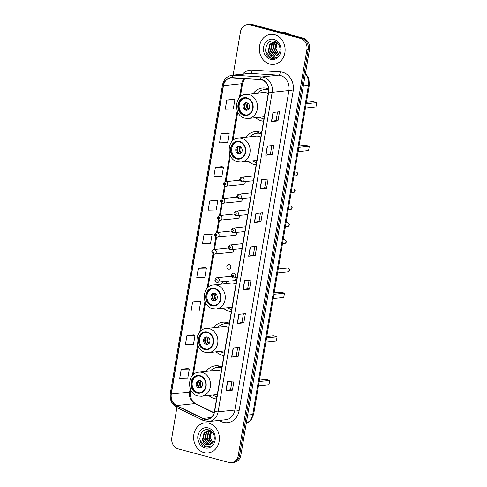 <?xml version="1.0" encoding="UTF-8"?>
<svg xmlns="http://www.w3.org/2000/svg" width="487" height="487" viewBox="0 0 487 487"><rect width="100%" height="100%" fill="white"/><g stroke="black" fill="none" stroke-linecap="round" stroke-linejoin="round"><path stroke-width="0.73" d="M221.981 366.924A16.668 14.214 -96.1 0 0 219.923 366.181A16.668 14.214 -96.1 0 0 215.418 365.816A16.668 14.214 -96.1 0 0 206.19 371.386M208.746 395.462A16.668 14.214 -96.1 0 0 214.438 398.609A16.668 14.214 -96.1 0 0 216.557 398.987M229.359 323.295A16.668 14.214 -96.1 0 0 227.301 322.552A16.668 14.214 -96.1 0 0 222.803 322.193A16.668 14.214 -96.1 0 0 213.568 327.757M216.125 351.839A16.668 14.214 -96.1 0 0 221.816 354.98A16.668 14.214 -96.1 0 0 223.935 355.358M222.991 281.851A16.668 14.214 -96.1 0 0 220.946 284.134M223.503 308.21A16.668 14.214 -96.1 0 0 229.194 311.357A16.668 14.214 -96.1 0 0 231.313 311.735M261.586 132.762A16.668 14.214 -96.1 0 0 259.528 132.02A16.668 14.214 -96.1 0 0 255.03 131.654A16.668 14.214 -96.1 0 0 245.795 137.224M248.352 161.307A16.668 14.214 -96.1 0 0 254.044 164.448A16.668 14.214 -96.1 0 0 256.162 164.825M268.611 88.981A16.668 14.214 -96.1 0 0 266.906 88.39A16.668 14.214 -96.1 0 0 262.408 88.031A16.668 14.214 -96.1 0 0 253.173 93.595M255.73 117.677A16.668 14.214 -96.1 0 0 261.422 120.819A16.668 14.214 -96.1 0 0 263.54 121.202M229.249 264.611A2.356 2.009 -96.1 0 0 228.61 264.563A2.356 2.009 -96.1 0 0 226.845 266.742A2.356 2.009 -96.1 0 0 228.47 269.201A2.356 2.009 -96.1 0 0 229.109 269.25A2.356 2.009 -96.1 0 0 230.875 267.065A2.356 2.009 -96.1 0 0 229.249 264.611M236.737 279.672A16.668 14.214 -96.1 0 0 234.679 278.929M242.806 184.457A2.356 2.009 -96.1 0 0 243.439 184.506A2.356 2.009 -96.1 0 0 245.138 181.614M239.939 201.405A2.356 2.009 -96.1 0 0 240.572 201.454A2.356 2.009 -96.1 0 0 242.27 198.562M237.072 218.353A2.356 2.009 -96.1 0 0 237.705 218.407A2.356 2.009 -96.1 0 0 239.403 215.516M234.204 235.3A2.356 2.009 -96.1 0 0 234.837 235.355A2.356 2.009 -96.1 0 0 236.536 232.463M231.337 252.254A2.356 2.009 -96.1 0 0 231.976 252.303A2.356 2.009 -96.1 0 0 233.669 249.411M176.909 407.564L171.838 437.551A9.436 8.042 -96.1 0 0 178.193 448.856L228.823 462.443A9.436 8.042 -96.1 0 0 231.368 462.65L233.985 462.37A9.436 8.042 -96.1 0 0 240.895 455.114L309.513 49.449A9.436 8.042 -96.1 0 0 303.151 38.144L252.528 24.557A9.436 8.042 -96.1 0 0 249.977 24.35L248.668 24.49A9.436 8.042 -96.1 0 1 251.219 24.691A9.436 8.042 -96.1 0 0 248.668 24.49L247.366 24.63A9.436 8.042 -96.1 0 0 240.45 31.886L233.133 75.132M231.368 462.65A9.436 8.042 -96.1 0 0 238.283 455.394L306.895 49.723A9.436 8.042 -96.1 0 0 300.54 38.424L301.843 38.284L251.219 24.691L301.843 38.284A9.436 8.042 -96.1 0 1 308.204 49.583A9.436 8.042 -96.1 0 0 301.843 38.284L303.151 38.144M238.283 455.394L239.592 455.254L308.204 49.583L239.592 455.254A9.436 8.042 -96.1 0 1 232.676 462.51A9.436 8.042 -96.1 0 0 239.592 455.254L240.895 455.114M274.705 34.687A15.097 12.869 -96.1 0 0 270.632 34.358A15.097 12.869 -96.1 0 0 259.334 48.341A15.097 12.869 -96.1 0 0 269.737 64.059A15.097 12.869 -96.1 0 0 273.816 64.381A15.097 12.869 -96.1 0 0 285.114 50.404A15.097 12.869 -96.1 0 0 274.705 34.687A15.097 12.869 -96.1 0 0 270.632 34.358A15.097 12.869 -96.1 0 0 259.334 48.341A15.097 12.869 -96.1 0 0 269.737 64.059A15.097 12.869 -96.1 0 0 273.816 64.381A15.097 12.869 -96.1 0 0 285.114 50.404A15.097 12.869 -96.1 0 0 274.705 34.687M208.99 423.221A15.097 12.869 -96.1 0 0 204.911 422.893A15.097 12.869 -96.1 0 0 193.619 436.876A15.097 12.869 -96.1 0 0 204.023 452.593A15.097 12.869 -96.1 0 0 208.101 452.916A15.097 12.869 -96.1 0 0 219.4 438.939A15.097 12.869 -96.1 0 0 208.99 423.221A15.097 12.869 -96.1 0 0 204.911 422.893A15.097 12.869 -96.1 0 0 193.619 436.876A15.097 12.869 -96.1 0 0 204.023 452.593A15.097 12.869 -96.1 0 0 208.101 452.916A15.097 12.869 -96.1 0 0 219.4 438.939A15.097 12.869 -96.1 0 0 208.99 423.221M261.714 79.862A10.063 8.583 83.9 0 1 268.495 91.915L214.45 411.43A10.063 8.583 83.9 0 1 207.078 419.173A10.063 8.583 83.9 0 1 202.921 418.412L176.647 405.543A10.063 8.583 83.9 0 1 171.308 394.026L223.466 85.645A10.063 8.583 83.9 0 1 230.844 77.902A10.063 8.583 83.9 0 1 232.068 77.877L260.222 79.612A10.063 8.583 83.9 0 1 261.714 79.862M261.756 79.612A10.318 8.796 -96.1 0 0 260.228 79.363L232.074 77.628A10.318 8.796 -96.1 0 0 223.253 85.59L171.095 393.971A10.318 8.796 -96.1 0 0 176.574 405.774L202.842 418.643A10.318 8.796 -96.1 0 0 214.664 411.491L268.708 91.97A10.318 8.796 -96.1 0 0 261.756 79.612M232.445 390.124L230.595 389.624L226.102 390.781A2.514 0.408 -170.4 0 1 225.907 390.817L232.445 390.124L233.997 380.944L227.459 381.638L225.907 390.817M237.717 347.499L236.286 355.985L231.794 357.129A2.514 0.408 -170.4 0 1 231.599 357.166L238.137 356.472L239.689 347.292L233.151 347.986L231.599 357.166M236.286 355.973L238.137 356.472M243.829 322.814L241.978 322.321L237.486 323.478A2.514 0.408 -170.4 0 1 237.291 323.508L243.829 322.814L245.381 313.64L238.843 314.334L237.291 323.508M249.521 289.162L247.67 288.669L243.177 289.826A2.514 0.408 -170.4 0 1 242.983 289.856L249.521 289.162L251.073 279.988L244.535 280.682L242.983 289.856M277.98 120.904L276.129 120.405L271.636 121.561A2.514 0.408 -170.4 0 1 271.442 121.598L277.98 120.904L279.532 111.724L272.994 112.418L271.442 121.598M271.868 145.583L270.437 154.069L265.945 155.213A2.514 0.408 -170.4 0 1 265.75 155.25L272.288 154.556L273.84 145.376L267.302 146.07L265.75 155.25M270.437 154.056L272.288 154.556M266.596 188.207L264.745 187.708L260.253 188.865A2.514 0.408 -170.4 0 1 260.058 188.901L266.596 188.207L268.148 179.027L261.61 179.721L260.058 188.901M260.904 221.859L259.054 221.36L254.561 222.522A2.514 0.408 -170.4 0 1 254.366 222.553L260.904 221.859L262.456 212.679L255.918 213.373L254.366 222.553M254.792 246.544L253.362 255.03L248.869 256.174A2.514 0.408 -170.4 0 1 248.674 256.205L255.212 255.511L256.765 246.331L250.227 247.025L248.674 256.205M253.362 255.018L255.212 255.511M300.54 38.424L249.91 24.831A9.436 8.042 -96.1 0 0 247.366 24.63M199.177 301.264L192.645 301.934L191.093 311.108L199.153 310.919L200.705 301.745L199.116 301.246M193.485 334.916L186.953 335.586L185.401 344.759L193.461 344.577L195.013 335.397L193.424 334.898M187.793 368.568L181.261 369.237L179.709 378.411L187.769 378.229L189.321 369.049L187.732 368.549M216.252 200.303L209.72 200.973L208.168 210.153L216.228 209.964L217.78 200.784L216.191 200.285M221.944 166.651L215.412 167.321L213.86 176.501L221.92 176.312L223.472 167.132L221.883 166.633M227.636 133L221.104 133.669L219.552 142.843L227.612 142.661L229.164 133.481L227.575 132.981M233.328 99.348L226.796 100.018L225.244 109.191L233.303 109.009L234.856 99.829L233.267 99.33M204.869 267.613L198.337 268.276L196.785 277.456L204.844 277.267L206.397 268.094L204.808 267.594M204.029 234.624L202.476 243.804L210.536 243.616L212.088 234.442L210.5 233.937L204.029 234.624L212.088 234.442M259.054 221.372L260.484 212.892M264.745 187.72L266.176 179.234M276.129 120.417L277.56 111.931M247.67 288.681L249.101 280.195M241.978 322.333L243.409 313.847M230.595 389.637L232.025 381.151M209.72 200.973L217.78 200.784M215.412 167.321L223.472 167.132M221.104 133.669L229.164 133.481M226.796 100.018L234.856 99.829M198.337 268.276L206.397 268.094M192.645 301.934L200.705 301.745M186.953 335.586L195.013 335.397M181.261 369.237L189.321 369.049M290.112 34.644A15.724 13.405 -96.1 0 0 286.246 32.86A15.724 13.405 -96.1 0 0 282.143 32.507M277.535 54.988L274.449 50.599L275.965 43.647L276.963 42.661M277.791 54.769L274.966 50.545L276.482 43.587L277.194 42.85M276.531 55.676L272.373 50.818L273.889 43.867L275.922 42.217M276.78 55.53L272.89 50.764L274.406 43.812L276.19 42.296M275.496 56.096L274.528 55.92L270.297 51.038L271.813 44.086L274.857 42.04M275.112 41.967L275.715 41.852M275.758 56.011L275.052 55.865L270.821 50.983L272.33 44.031L275.118 42.065M275.374 41.985L275.77 41.882M269.134 53.467A7.11 6.063 -96.1 0 0 272.69 56.115A7.11 6.063 -96.1 0 0 274.607 56.267A7.11 6.063 -96.1 0 0 277.596 54.94C281.979 51.738 280.043 42.74 274.705 41.438C265.397 38.217 262.018 55.488 270.766 58.203L273.712 58.537L276.744 57.454C275.149 58.136 273.554 58.05 271.965 57.204L269.134 53.467L268.221 51.257L269.737 44.305L273.81 42.052L276.78 42.521M274.705 56.255L272.976 56.084L268.745 51.202L270.261 44.25L274.071 42.034M273.81 42.052L276.153 42.095M278.515 54.008L275.855 48.816L277.34 42.984M273.913 39.398A10.257 8.742 -96.1 0 0 263.625 47.062A10.257 8.742 -96.1 0 0 270.535 59.347A10.257 8.742 -96.1 0 0 280.822 51.677A10.257 8.742 -96.1 0 0 273.913 39.398M273.785 58.531L271.454 58.312L265.829 51.957L265.537 50.21M246.933 98.325A8.492 7.238 -96.1 0 0 244.638 98.143A8.492 7.238 -96.1 0 0 238.289 106.002A8.492 7.238 -96.1 0 0 244.139 114.847A8.492 7.238 -96.1 0 0 246.434 115.029A8.492 7.238 -96.1 0 0 252.79 107.164A8.492 7.238 -96.1 0 0 246.933 98.325M245.052 98.112A8.492 7.238 -96.1 0 0 239.099 106.154A8.492 7.238 -96.1 0 0 244.955 114.755A8.492 7.238 -96.1 0 0 246.842 114.969M259.912 117.233A14.878 12.686 -96.1 0 0 263.516 118.889A14.878 12.686 -96.1 0 0 263.917 118.986M268.654 90.016A14.878 12.686 -96.1 0 0 268.41 89.943A14.878 12.686 -96.1 0 0 264.392 89.62A14.878 12.686 -96.1 0 0 257.355 93.151M268.234 93.455A12.108 10.324 -96.1 0 0 266.486 92.792A12.108 10.324 -96.1 0 0 263.211 92.53L245.892 94.368A12.108 10.324 83.9 0 1 249.161 94.63A12.108 10.324 83.9 0 1 257.507 107.237A12.108 10.324 83.9 0 1 248.449 118.451L244.882 118.164C233.255 115.778 234.077 94.916 245.892 94.368M268.654 89.718A14.878 12.686 -96.1 0 0 265.208 89.535L264.392 89.62M305.452 108.035L315.972 106.921L316.696 102.635L306.177 103.755M316.696 102.635L313.007 101.643L306.42 102.343M246.976 102.824A3.774 3.22 -96.1 0 0 245.953 102.745A3.774 3.22 -96.1 0 0 243.129 106.239A3.774 3.22 -96.1 0 0 245.734 110.165A3.774 3.22 -96.1 0 0 246.751 110.251A3.774 3.22 -96.1 0 0 249.575 106.756A3.774 3.22 -96.1 0 0 246.976 102.824M246.532 102.745A3.774 3.22 -96.1 0 0 244.279 106.458A3.774 3.22 -96.1 0 0 246.879 110.05A3.774 3.22 -96.1 0 0 247.317 110.129M263.759 89.711L266.225 88.701M244.754 108.248A5.034 4.292 83.9 0 1 244.425 105.119M246.83 110.032A4.401 3.756 83.9 0 1 246.075 102.94M247.14 110.226L248.936 109.106M211.821 443.523L208.734 439.134L210.25 432.182L211.248 431.196M212.076 443.304L209.252 439.079L210.768 432.127L211.474 431.385M210.81 444.211L206.658 439.353L208.174 432.401L210.207 430.758M211.066 444.065L207.176 439.298L208.692 432.346L210.475 430.831M209.781 444.631L208.813 444.454L204.583 439.572L206.098 432.62L209.142 430.575M209.398 430.502L210 430.386M210.037 444.546L209.331 444.4L205.1 439.517L206.616 432.566L209.404 430.599M209.66 430.52L210.055 430.417M203.414 442.007A7.11 6.063 -96.1 0 0 206.975 444.649A7.11 6.063 -96.1 0 0 208.893 444.801A7.11 6.063 -96.1 0 0 211.882 443.474C216.265 440.272 214.329 431.275 208.984 429.972C199.682 426.752 196.304 444.022 205.051 446.737L207.998 447.072L211.029 445.989C209.428 446.67 207.839 446.585 206.245 445.739L203.414 442.007L202.507 439.791L204.023 432.84L208.095 430.587L211.066 431.056M208.99 444.789L207.261 444.619L203.024 439.737L204.54 432.785L208.357 430.569M208.095 430.587L210.439 430.63M212.795 442.543L210.141 437.35L211.626 431.519M208.192 427.933A10.257 8.742 -96.1 0 0 197.911 435.597A10.257 8.742 -96.1 0 0 204.82 447.882A10.257 8.742 -96.1 0 0 215.108 440.211A10.257 8.742 -96.1 0 0 208.192 427.933M208.071 447.066L205.733 446.847L200.114 440.492L199.822 438.744M239.555 141.948A8.492 7.238 -96.1 0 0 237.26 141.766A8.492 7.238 -96.1 0 0 230.905 149.631A8.492 7.238 -96.1 0 0 236.761 158.47A8.492 7.238 -96.1 0 0 239.056 158.652A8.492 7.238 -96.1 0 0 245.411 150.793A8.492 7.238 -96.1 0 0 239.555 141.948M237.674 141.735A8.492 7.238 -96.1 0 0 231.721 149.783A8.492 7.238 -96.1 0 0 237.577 158.385A8.492 7.238 -96.1 0 0 239.464 158.598M252.534 160.862A14.878 12.686 -96.1 0 0 256.138 162.512A14.878 12.686 -96.1 0 0 256.539 162.609M261.428 133.688A14.878 12.686 -96.1 0 0 261.032 133.572A14.878 12.686 -96.1 0 0 257.014 133.249A14.878 12.686 -96.1 0 0 249.977 136.78M260.855 137.078A12.108 10.324 -96.1 0 0 259.108 136.421A12.108 10.324 -96.1 0 0 255.833 136.159L238.514 137.998A12.108 10.324 83.9 0 1 241.783 138.259A12.108 10.324 83.9 0 1 250.129 150.867A12.108 10.324 83.9 0 1 241.071 162.08L237.504 161.794C225.877 159.401 226.698 138.539 238.514 137.998M261.482 133.389A14.878 12.686 -96.1 0 0 257.83 133.164L257.014 133.249M298.074 151.664L308.594 150.544L309.318 146.264L298.799 147.378M309.318 146.264L305.629 145.272L299.036 145.972M239.598 146.453A3.774 3.22 -96.1 0 0 238.575 146.368A3.774 3.22 -96.1 0 0 235.751 149.868A3.774 3.22 -96.1 0 0 238.356 153.795A3.774 3.22 -96.1 0 0 239.373 153.874A3.774 3.22 -96.1 0 0 242.197 150.38A3.774 3.22 -96.1 0 0 239.598 146.453M239.154 146.368A3.774 3.22 -96.1 0 0 236.901 150.081A3.774 3.22 -96.1 0 0 239.501 153.673A3.774 3.22 -96.1 0 0 239.939 153.752M256.381 133.335L258.847 132.33M237.376 151.871A5.034 4.292 83.9 0 1 237.041 148.748M239.452 153.661A4.401 3.756 83.9 0 1 238.697 146.563M239.762 153.849L241.558 152.729M214.706 288.858A8.492 7.238 -96.1 0 0 212.411 288.675A8.492 7.238 -96.1 0 0 206.062 296.54A8.492 7.238 -96.1 0 0 211.912 305.379A8.492 7.238 -96.1 0 0 214.207 305.562A8.492 7.238 -96.1 0 0 220.562 297.697A8.492 7.238 -96.1 0 0 214.706 288.858M212.825 288.645A8.492 7.238 -96.1 0 0 206.872 296.693A8.492 7.238 -96.1 0 0 212.728 305.294A8.492 7.238 -96.1 0 0 214.615 305.507M227.685 307.772A14.878 12.686 -96.1 0 0 231.288 309.422A14.878 12.686 -96.1 0 0 231.69 309.519M236.585 280.597A14.878 12.686 -96.1 0 0 236.183 280.482A14.878 12.686 -96.1 0 0 236.098 280.457M236.006 283.988A12.108 10.324 -96.1 0 0 234.259 283.331A12.108 10.324 -96.1 0 0 230.99 283.069L213.665 284.907A12.108 10.324 83.9 0 1 216.934 285.169A12.108 10.324 83.9 0 1 225.286 297.776A12.108 10.324 83.9 0 1 216.222 308.983L212.655 308.703C201.028 306.311 201.849 285.449 213.665 284.907M228.385 281.279A14.878 12.686 -96.1 0 0 225.128 283.69M273.231 298.574L283.744 297.454L284.469 293.168L273.956 294.288M284.469 293.168L280.78 292.182L274.193 292.882M214.749 293.363A3.774 3.22 -96.1 0 0 213.726 293.277A3.774 3.22 -96.1 0 0 210.908 296.772A3.774 3.22 -96.1 0 0 213.507 300.704A3.774 3.22 -96.1 0 0 214.523 300.783A3.774 3.22 -96.1 0 0 217.348 297.289A3.774 3.22 -96.1 0 0 214.749 293.363M214.31 293.277A3.774 3.22 -96.1 0 0 212.052 296.991A3.774 3.22 -96.1 0 0 214.651 300.582A3.774 3.22 -96.1 0 0 215.09 300.662M212.527 298.781A5.034 4.292 83.9 0 1 212.198 295.658M214.603 300.57A4.401 3.756 83.9 0 1 213.848 293.472M214.919 300.759L216.709 299.639M207.328 332.487A8.492 7.238 -96.1 0 0 205.033 332.298A8.492 7.238 -96.1 0 0 198.684 340.163A8.492 7.238 -96.1 0 0 204.534 349.002A8.492 7.238 -96.1 0 0 206.829 349.191A8.492 7.238 -96.1 0 0 213.184 341.326A8.492 7.238 -96.1 0 0 207.328 332.487M205.447 332.274A8.492 7.238 -96.1 0 0 199.493 340.316A8.492 7.238 -96.1 0 0 205.35 348.917A8.492 7.238 -96.1 0 0 207.237 349.13M220.307 351.395A14.878 12.686 -96.1 0 0 223.91 353.045A14.878 12.686 -96.1 0 0 224.312 353.148M229.207 324.22A14.878 12.686 -96.1 0 0 228.805 324.105A14.878 12.686 -96.1 0 0 224.787 323.782A14.878 12.686 -96.1 0 0 217.75 327.313M228.628 327.617A12.108 10.324 -96.1 0 0 226.881 326.954A12.108 10.324 -96.1 0 0 223.606 326.692L206.287 328.53A12.108 10.324 83.9 0 1 209.556 328.792A12.108 10.324 83.9 0 1 217.902 341.399A12.108 10.324 83.9 0 1 208.844 352.612L205.277 352.326C193.649 349.94 194.471 329.078 206.287 328.53M229.255 323.928A14.878 12.686 -96.1 0 0 225.603 323.697L224.787 323.782M265.847 342.197L276.366 341.083L277.091 336.797L266.572 337.911M277.091 336.797L273.402 335.805L266.815 336.505M207.371 336.986A3.774 3.22 -96.1 0 0 206.348 336.907A3.774 3.22 -96.1 0 0 203.523 340.401A3.774 3.22 -96.1 0 0 206.129 344.327A3.774 3.22 -96.1 0 0 207.145 344.412A3.774 3.22 -96.1 0 0 209.97 340.918A3.774 3.22 -96.1 0 0 207.371 336.986M206.926 336.907A3.774 3.22 -96.1 0 0 204.674 340.62A3.774 3.22 -96.1 0 0 207.273 344.206A3.774 3.22 -96.1 0 0 207.712 344.291M224.154 323.873L226.619 322.863M205.149 342.41A5.034 4.292 83.9 0 1 204.82 339.281M207.225 344.193A4.401 3.756 83.9 0 1 206.47 337.101M207.535 344.388L209.331 343.268M199.95 376.11A8.492 7.238 -96.1 0 0 197.655 375.927A8.492 7.238 -96.1 0 0 191.3 383.793A8.492 7.238 -96.1 0 0 197.156 392.632A8.492 7.238 -96.1 0 0 199.451 392.814A8.492 7.238 -96.1 0 0 205.806 384.949A8.492 7.238 -96.1 0 0 199.95 376.11M198.069 375.897A8.492 7.238 -96.1 0 0 192.115 383.945A8.492 7.238 -96.1 0 0 197.972 392.546A8.492 7.238 -96.1 0 0 199.859 392.759M212.929 395.024A14.878 12.686 -96.1 0 0 216.532 396.674A14.878 12.686 -96.1 0 0 216.934 396.771M221.822 367.849A14.878 12.686 -96.1 0 0 221.427 367.734A14.878 12.686 -96.1 0 0 217.409 367.411A14.878 12.686 -96.1 0 0 210.372 370.942M221.25 371.24A12.108 10.324 -96.1 0 0 219.497 370.583A12.108 10.324 -96.1 0 0 216.228 370.321L198.909 372.159A12.108 10.324 83.9 0 1 202.178 372.421A12.108 10.324 83.9 0 1 210.524 385.028A12.108 10.324 83.9 0 1 201.466 396.235L197.899 395.955C186.271 393.563 187.093 372.701 198.909 372.159M221.877 367.551A14.878 12.686 -96.1 0 0 218.225 367.326L217.409 367.411M258.469 385.826L268.988 384.706L269.713 380.42L259.194 381.54M269.713 380.42L266.024 379.434L259.431 380.134M199.993 380.615A3.774 3.22 -96.1 0 0 198.97 380.53A3.774 3.22 -96.1 0 0 196.145 384.024A3.774 3.22 -96.1 0 0 198.751 387.956A3.774 3.22 -96.1 0 0 199.767 388.036A3.774 3.22 -96.1 0 0 202.592 384.541A3.774 3.22 -96.1 0 0 199.993 380.615M199.548 380.53A3.774 3.22 -96.1 0 0 197.296 384.243A3.774 3.22 -96.1 0 0 199.895 387.835A3.774 3.22 -96.1 0 0 200.334 387.914M216.776 367.496L219.241 366.492M197.771 386.033A5.034 4.292 83.9 0 1 197.436 382.91M199.847 387.822A4.401 3.756 83.9 0 1 199.092 380.724M200.157 388.011L201.953 386.891M246.245 423.483A12.577 10.726 -96.1 0 0 252.753 414.522L308.429 85.341A12.577 10.726 -96.1 0 0 305.392 73.817M303.346 85.876L308.429 85.341A6.288 1.029 9.6 0 0 309.355 84.969L253.678 414.157L251.17 419.904L246.233 423.556M252.528 24.557L249.91 24.831M309.513 49.449L306.895 49.723M253.678 414.157A6.288 1.029 9.6 0 1 252.753 414.522L247.67 415.064M242.514 74.134A15.724 13.405 83.9 0 1 252.096 70.116L280.25 71.857A15.724 13.405 83.9 0 1 293.174 91.075L239.135 410.59A3.147 0.511 9.6 0 0 234.862 410.054L288.907 90.539A12.577 10.726 -96.1 0 0 280.427 75.467A12.577 10.726 -96.1 0 0 278.564 75.162L250.409 73.427A12.577 10.726 -96.1 0 0 248.875 73.458L232.147 75.235A12.577 10.726 83.9 0 1 233.681 75.199A3.147 1.625 93.5 0 0 232.074 77.628M239.135 410.59A15.724 13.405 83.9 0 1 223.363 422.345A15.724 13.405 83.9 0 1 221.116 421.498L218.955 420.445M225.645 419.733A12.577 10.726 -96.1 0 0 234.862 410.054L218.133 411.832A12.577 10.726 83.9 0 1 208.911 421.511L225.645 419.733M252.096 70.116A3.147 1.625 -86.5 0 1 250.409 73.427L233.681 75.199L261.836 76.94A12.577 10.726 83.9 0 1 263.698 77.244A12.577 10.726 83.9 0 1 272.172 92.317A3.147 0.511 -170.4 0 1 268.708 91.97M260.228 79.363A3.147 1.625 93.5 0 1 261.836 76.94L278.564 75.162A3.147 1.625 -86.5 0 0 280.25 71.857M232.147 75.235C226.93 76.13 223.703 79.418 222.462 85.097A3.147 0.511 9.6 0 0 223.253 85.59M171.095 393.971A3.147 0.511 -170.4 0 1 170.304 393.478C169.604 399.882 171.85 404.594 177.025 407.619L203.298 420.494L208.911 421.511M176.574 405.774A3.147 1.449 116.1 0 0 177.025 407.619M202.842 418.643A3.147 1.449 116.1 0 0 203.298 420.494M214.664 411.491A3.147 0.511 9.6 0 0 218.133 411.832L272.172 92.317L288.907 90.539A3.147 0.511 9.6 0 1 293.174 91.075M221.378 420.184A3.147 1.449 -63.9 0 1 221.116 421.498M171.308 394.026L189.607 392.084A10.063 8.583 -96.1 0 0 194.952 403.601L214.079 412.97M176.647 405.543L194.952 403.601A5.661 2.605 -63.9 0 1 195.701 403.717L214.146 412.757M202.921 418.412L210.987 417.56M244.133 78.62A10.063 8.583 -96.1 0 0 241.765 83.703L239.379 97.814M223.466 85.645L241.765 83.703A5.661 0.925 9.6 0 0 242.605 83.374L240.322 96.87M237.187 110.768L232.001 141.437M229.809 154.397L225.189 181.718M224.47 185.973L222.322 198.666M221.603 202.921L219.454 215.613M218.736 219.868L216.587 232.567M215.869 236.822L213.72 249.514M213.002 253.77L207.158 288.347M204.966 301.307L199.773 331.97M197.582 344.93L192.395 375.599M190.204 388.559L189.607 392.084A5.661 0.925 9.6 0 0 190.441 391.755C190.027 397.544 191.781 401.532 195.701 403.717M248.869 256.174L250.421 247.006M254.561 222.522L256.113 213.355M260.253 188.865L261.805 179.703M265.945 155.213L267.497 146.051M271.636 121.561L273.189 112.394M243.177 289.826L244.73 280.658M237.486 323.478L239.038 314.31M231.794 357.129L233.346 347.968M226.102 390.781L227.654 381.619M244.06 115.303A8.961 7.64 -96.1 0 0 253.051 108.601A8.961 7.64 -96.1 0 0 247.012 97.863A8.961 7.64 -96.1 0 0 238.021 104.565A8.961 7.64 -96.1 0 0 244.06 115.303M248.346 109.356A3.646 3.111 83.9 0 1 247.804 103.189M248.814 109.027A3.458 2.952 83.9 0 1 248.23 103.506M236.682 158.926A8.961 7.64 -96.1 0 0 245.673 152.23A8.961 7.64 -96.1 0 0 239.634 141.492A8.961 7.64 -96.1 0 0 230.643 148.194A8.961 7.64 -96.1 0 0 236.682 158.926M240.968 152.985A3.646 3.111 83.9 0 1 240.426 146.818M241.436 152.65A3.458 2.952 83.9 0 1 240.852 147.135M211.833 305.836A8.961 7.64 -96.1 0 0 220.824 299.134A8.961 7.64 -96.1 0 0 214.785 288.401A8.961 7.64 -96.1 0 0 205.794 295.104A8.961 7.64 -96.1 0 0 211.833 305.836M216.118 299.895A3.646 3.111 83.9 0 1 215.577 293.722M216.587 299.56A3.458 2.952 83.9 0 1 216.003 294.045M204.455 349.465A8.961 7.64 -96.1 0 0 213.446 342.763A8.961 7.64 -96.1 0 0 207.407 332.024A8.961 7.64 -96.1 0 0 198.416 338.727A8.961 7.64 -96.1 0 0 204.455 349.465M208.74 343.518A3.646 3.111 83.9 0 1 208.199 337.351M209.209 343.189A3.458 2.952 83.9 0 1 208.625 337.668M197.077 393.088A8.961 7.64 -96.1 0 0 206.068 386.386A8.961 7.64 -96.1 0 0 200.029 375.654A8.961 7.64 -96.1 0 0 191.038 382.356A8.961 7.64 -96.1 0 0 197.077 393.088M201.362 387.147A3.646 3.111 83.9 0 1 200.821 380.974M201.831 386.812A3.458 2.952 83.9 0 1 201.247 381.297M296.352 172.002A1.887 1.607 -96.1 0 0 295.84 171.966L296.498 172.014C297.861 173.08 298.312 173.81 297.849 174.194L296.242 175.716A1.887 1.607 -96.1 0 0 296.352 172.002M254.293 175.898L241.869 177.219A2.356 2.009 83.9 0 1 242.508 177.268A2.356 2.009 83.9 0 1 244.133 179.727A2.356 2.009 83.9 0 1 242.368 181.913A2.356 2.009 83.9 0 1 241.729 181.858M241.43 178.887A0.785 0.67 -96.1 0 0 241.168 180.415A0.785 0.67 -96.1 0 0 241.43 178.887M293.484 188.956A1.887 1.607 -96.1 0 0 292.973 188.913L293.637 188.962C295 190.033 295.451 190.758 294.982 191.148L293.375 192.663A1.887 1.607 -96.1 0 0 293.484 188.956M251.426 192.852L239.001 194.167A2.356 2.009 83.9 0 1 239.641 194.222A2.356 2.009 83.9 0 1 241.266 196.675A2.356 2.009 83.9 0 1 239.501 198.86A2.356 2.009 83.9 0 1 238.861 198.806M238.563 195.835A0.785 0.67 -96.1 0 0 238.307 197.363A0.785 0.67 -96.1 0 0 238.563 195.835M290.617 205.904A1.887 1.607 -96.1 0 0 290.106 205.861L290.769 205.916C291.896 206.683 292.358 207.231 292.139 207.559C292.255 208.43 291.713 209.118 290.508 209.611A1.887 1.607 -96.1 0 0 290.617 205.904M248.559 209.8L236.134 211.115A2.356 2.009 83.9 0 1 236.773 211.169A2.356 2.009 83.9 0 1 238.399 213.623A2.356 2.009 83.9 0 1 236.633 215.808A2.356 2.009 83.9 0 1 235.994 215.759M235.696 212.782A0.785 0.67 -96.1 0 0 235.44 214.317A0.785 0.67 -96.1 0 0 235.696 212.782M287.75 222.851A1.887 1.607 -96.1 0 0 287.245 222.809L287.902 222.863C289.028 223.63 289.491 224.178 289.272 224.507C289.388 225.378 288.846 226.065 287.64 226.565A1.887 1.607 -96.1 0 0 287.75 222.851M245.692 226.747L233.267 228.068A2.356 2.009 83.9 0 1 233.906 228.117A2.356 2.009 83.9 0 1 235.531 230.57A2.356 2.009 83.9 0 1 233.766 232.756A2.356 2.009 83.9 0 1 233.127 232.707M232.829 229.73A0.785 0.67 -96.1 0 0 232.573 231.264A0.785 0.67 -96.1 0 0 232.829 229.73M284.883 239.799A1.887 1.607 -96.1 0 0 284.378 239.756L285.035 239.811C286.399 240.876 286.849 241.607 286.386 241.99L284.773 243.512A1.887 1.607 -96.1 0 0 284.883 239.799M242.824 243.695L230.4 245.016A2.356 2.009 83.9 0 1 231.039 245.064A2.356 2.009 83.9 0 1 232.664 247.518A2.356 2.009 83.9 0 1 230.899 249.703A2.356 2.009 83.9 0 1 230.266 249.654M229.961 246.684A0.785 0.67 -96.1 0 0 229.706 248.212A0.785 0.67 -96.1 0 0 229.961 246.684M287.963 268.063A1.887 1.607 -96.1 0 0 287.452 268.027L288.109 268.075C289.473 269.147 289.923 269.871 289.461 270.255L287.847 271.776A1.887 1.607 -96.1 0 0 287.963 268.063M237.9 272.811L233.48 273.28A2.356 2.009 83.9 0 1 234.113 273.329A2.356 2.009 83.9 0 1 235.738 275.788A2.356 2.009 83.9 0 1 233.973 277.974A2.356 2.009 83.9 0 1 233.34 277.919M233.036 274.948A0.785 0.67 -96.1 0 0 232.78 276.476A0.785 0.67 -96.1 0 0 233.036 274.948M239.945 180.135L225.457 181.675A2.356 2.009 83.9 0 1 226.096 181.724A2.356 2.009 83.9 0 1 227.721 184.177A2.356 2.009 83.9 0 1 225.956 186.363A2.356 2.009 83.9 0 1 225.317 186.314M224.763 184.871A0.785 0.67 -96.1 0 0 225.018 183.337A0.785 0.67 -96.1 0 0 224.763 184.871M237.078 197.083L222.589 198.623A2.356 2.009 83.9 0 1 223.229 198.672A2.356 2.009 83.9 0 1 224.854 201.131A2.356 2.009 83.9 0 1 223.089 203.31A2.356 2.009 83.9 0 1 222.449 203.262M221.895 201.819A0.785 0.67 -96.1 0 0 222.151 200.291A0.785 0.67 -96.1 0 0 221.895 201.819M234.21 214.03L219.722 215.571A2.356 2.009 83.9 0 1 220.361 215.619A2.356 2.009 83.9 0 1 221.987 218.079A2.356 2.009 83.9 0 1 220.221 220.264A2.356 2.009 83.9 0 1 219.588 220.209M219.028 218.766A0.785 0.67 -96.1 0 0 219.284 217.239A0.785 0.67 -96.1 0 0 219.028 218.766M231.343 230.978L216.861 232.518A2.356 2.009 83.9 0 1 217.494 232.573A2.356 2.009 83.9 0 1 219.12 235.026A2.356 2.009 83.9 0 1 217.354 237.212A2.356 2.009 83.9 0 1 216.721 237.157M216.161 235.714A0.785 0.67 -96.1 0 0 216.417 234.186A0.785 0.67 -96.1 0 0 216.161 235.714M228.482 247.932L213.994 249.466A2.356 2.009 83.9 0 1 214.627 249.521A2.356 2.009 83.9 0 1 216.252 251.974A2.356 2.009 83.9 0 1 214.487 254.159A2.356 2.009 83.9 0 1 213.854 254.111M213.294 252.662A0.785 0.67 -96.1 0 0 213.556 251.134A0.785 0.67 -96.1 0 0 213.294 252.662M231.556 276.196L217.068 277.736A2.356 2.009 83.9 0 1 217.701 277.785A2.356 2.009 83.9 0 1 219.333 280.238A2.356 2.009 83.9 0 1 217.567 282.423A2.356 2.009 83.9 0 1 216.928 282.375M216.368 280.932A0.785 0.67 -96.1 0 0 216.63 279.404A0.785 0.67 -96.1 0 0 216.368 280.932M305.507 73.117L308.886 78.535L309.355 84.969M222.462 85.097L170.304 393.478M244.614 78.65L242.605 83.374M237.747 112.077L232.944 140.493M230.369 155.7L225.986 181.614M225.195 186.308L223.119 198.568M240.572 201.454L222.303 203.249L220.252 215.516M219.46 220.203L217.385 232.463M216.593 237.157L214.517 249.411M213.726 254.104L208.095 287.403M205.52 302.61L200.717 331.026M198.142 346.239L193.339 374.655M190.764 389.862L190.441 391.755M264.289 116.77L248.449 118.451M256.911 160.393L241.071 162.08M232.068 307.303L216.222 308.983M224.684 350.932L208.844 352.612M217.305 394.555L201.466 396.235M295.84 171.966L294.623 172.094M241.869 177.219C241.01 177.219 240.359 177.852 239.908 179.113C239.354 179.624 239.908 180.537 241.582 181.846L253.471 180.732M296.242 175.716L293.965 175.959M292.973 188.913L291.756 189.041M239.001 194.167C238.143 194.173 237.492 194.8 237.041 196.06C236.487 196.571 237.041 197.485 238.715 198.799L250.604 197.679M293.375 192.663L291.098 192.907M290.106 205.861L288.888 205.989M236.134 211.115C235.276 211.121 234.624 211.754 234.174 213.014C233.62 213.519 234.174 214.432 235.848 215.747L247.737 214.627M290.508 209.611L288.231 209.854M287.245 222.809L286.021 222.936M233.267 228.068C232.409 228.068 231.757 228.701 231.313 229.961C230.753 230.473 231.307 231.38 232.981 232.695L244.876 231.575M287.64 226.565L285.364 226.802M284.378 239.756L283.154 239.89M230.4 245.016C229.541 245.016 228.89 245.649 228.446 246.909C227.886 247.42 228.44 248.333 230.114 249.642L242.009 248.528M284.773 243.512L282.503 243.75M287.452 268.027L278.229 269.007M233.48 273.28C232.616 273.286 231.964 273.913 231.52 275.173C230.96 275.685 231.52 276.598 233.188 277.907L237.084 277.639M287.847 271.776L277.578 272.866M243.439 184.506L225.171 186.302C223.496 184.987 222.943 184.08 223.503 183.569C223.947 182.308 224.598 181.675 225.457 181.675M222.589 198.623C221.731 198.623 221.08 199.256 220.635 200.516C220.075 201.028 220.629 201.941 222.303 203.249M237.705 218.407L219.436 220.197C217.768 218.888 217.208 217.975 217.768 217.464C218.213 216.204 218.864 215.571 219.722 215.571M234.837 235.355L216.569 237.151C214.901 235.836 214.341 234.923 214.901 234.411C215.345 233.151 215.997 232.524 216.861 232.518M231.976 252.303L213.702 254.098C212.034 252.783 211.474 251.87 212.034 251.359C212.478 250.105 213.129 249.472 213.994 249.466M236.615 280.402L216.776 282.363C215.108 281.054 214.548 280.141 215.108 279.629C215.552 278.369 216.21 277.736 217.068 277.736"/></g></svg>
